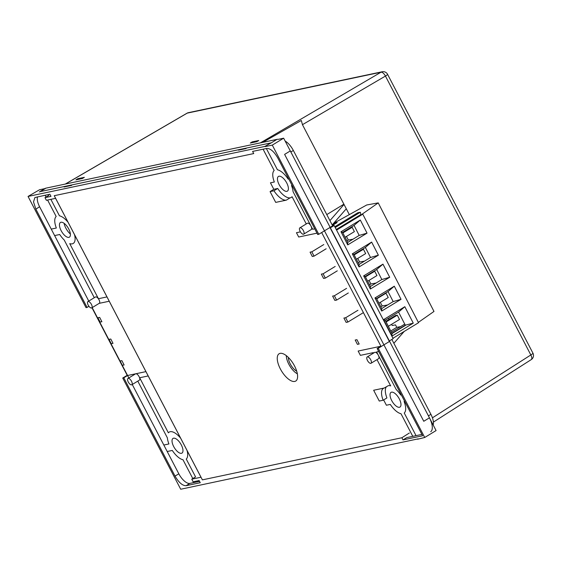 <?xml version="1.0" encoding="UTF-8"?>
<svg xmlns="http://www.w3.org/2000/svg" width="561" height="561" viewBox="0 0 561 561"><rect width="100%" height="100%" fill="white"/><g stroke="black" fill="none" stroke-linecap="round" stroke-linejoin="round"><path stroke-width="0.84" d="M70.384 234.042A9.832 4.25 58.7 0 1 65.784 228.018A9.832 4.25 58.7 0 1 64.094 223.306M359.18 344.019L356.957 339.7L355.19 340.015L357.413 344.342L359.18 344.019M388.331 326.299L399.516 319.497L397.293 315.177L395.526 315.492L385.821 321.397M386.115 321.972L397.293 315.177M391.599 324.314L392.209 325.499L395.519 324.903L396.767 327.322L400.596 326.628M396.767 327.322L390.744 330.983M388.464 318.213L389.082 319.412M392.062 336.039L413.268 323.143L405.301 325.184L391.936 333.311L392.062 336.039L383.619 319.602L385.204 320.198L398.562 312.07L404.825 306.706L383.619 319.602M404.747 324.111L391.382 332.231M405.421 325.415L392.055 333.543M391.936 333.311L385.204 320.198M405.301 325.184L398.562 312.07M413.268 323.143L404.825 306.706M334.805 226.742L357.904 212.696L360.337 212.254L360.891 214.519L336.249 229.505M360.337 212.254L335.219 227.528M418.352 322.393L433.983 311.439L378.233 202.893L361.887 214.337L362.771 214.176L336.565 230.115M378.233 202.893L366.733 204.975L333.585 223.334M332.421 225.41L337.147 222.535L335.822 222.78L332.196 224.982M362.771 214.176L418.52 322.729L392.952 338.276M376.557 298.536L388.03 291.559L393.177 301.587L381.711 308.557L376.557 298.536L374.979 297.94L394.292 286.194L388.03 291.559M394.292 286.194L401.031 299.315L381.711 311.053L374.979 297.94M381.711 311.053L381.711 308.557M401.031 299.315L393.177 301.587M370.379 286.503L365.232 276.475L376.704 269.504L381.852 279.532L370.379 286.503L370.386 288.999L363.654 275.886L365.232 276.475M363.654 275.886L382.967 264.14L389.699 277.26L370.386 288.999M389.699 277.26L381.852 279.532M382.967 264.14L376.704 269.504M359.054 264.448L353.907 254.421L365.372 247.45L370.526 257.478L359.054 264.448L359.061 266.945L352.322 253.831L353.907 254.421M352.322 253.831L371.641 242.086L378.373 255.199L359.061 266.945M378.373 255.199L370.526 257.478M371.641 242.086L365.372 247.45M347.729 242.394L342.575 232.366L354.047 225.396L359.194 235.417L347.729 242.394L347.729 244.891L340.997 231.77L342.575 232.366M340.997 231.77L360.309 220.031L367.048 233.145L347.729 244.891M367.048 233.145L359.194 235.417M360.309 220.031L354.047 225.396M325.331 278.116L323.108 273.789L321.341 274.112L323.564 278.431L325.331 278.116L337.287 270.844M356.375 259.238L365.667 253.593L363.444 249.266L361.936 249.54M323.108 273.789L335.19 266.447M354.159 254.911L363.444 249.266M357.75 258.404L359.601 262.015L364.524 261.124M359.601 262.015L358.234 262.85M336.614 300.086L334.391 295.759L332.624 296.082L334.847 300.401L336.614 300.086L348.318 292.968M367.658 281.208L376.95 275.563L374.727 271.236L373.479 271.461M334.391 295.759L346.572 288.354M365.442 276.882L374.727 271.236M369.033 280.374L370.884 283.985L376.066 283.046M370.884 283.985L369.517 284.82M314.048 256.146L311.825 251.819L310.058 252.141L312.281 256.461L314.048 256.146L326.151 248.782M345.092 237.268L354.384 231.623L352.161 227.296L350.394 227.619L342.582 232.366M311.825 251.819L323.788 244.547M342.876 232.941L352.161 227.296M346.467 236.433L348.318 240.045L352.974 239.203M348.318 240.045L346.95 240.879M347.897 322.049L345.674 317.729L343.907 318.045L346.13 322.372L347.897 322.049L363.409 312.624M378.941 303.178L388.233 297.533L386.01 293.207L385.028 293.382M345.674 317.729L357.932 310.275M376.726 298.852L386.01 293.207M380.316 302.344L382.167 305.955L387.616 304.967M382.167 305.955L380.8 306.79M311.039 229.624A3.689 1.592 -121.3 0 0 311.264 229.533A3.689 1.592 -121.3 0 0 310.85 225.795A3.689 1.592 -121.3 0 0 307.659 223.145A3.689 1.592 -121.3 0 0 307.435 223.236L299.855 227.843A3.689 1.592 -121.3 0 0 300.268 231.581A3.689 1.592 -121.3 0 0 303.459 234.232A3.689 1.592 -121.3 0 0 303.69 234.14A3.689 1.592 -121.3 0 0 303.277 230.403A3.689 1.592 -121.3 0 0 300.086 227.752A3.689 1.592 -121.3 0 0 299.855 227.843M370.779 363.36A3.689 1.592 58.7 0 1 367.588 360.709A3.689 1.592 58.7 0 1 367.182 356.971A3.689 1.592 58.7 0 1 367.406 356.88A3.689 1.592 58.7 0 1 370.597 359.531A3.689 1.592 58.7 0 1 371.01 363.269A3.689 1.592 58.7 0 1 370.779 363.36M367.182 356.971L374.755 352.364A3.689 1.592 58.7 0 1 374.979 352.273A3.689 1.592 58.7 0 1 378.17 354.924A3.689 1.592 58.7 0 1 378.584 358.661L371.01 363.269M99.073 303.382A3.689 1.592 -121.3 0 0 99.304 303.291A3.689 1.592 -121.3 0 0 98.89 299.553A3.689 1.592 -121.3 0 0 95.7 296.902A3.689 1.592 -121.3 0 0 95.468 296.993L87.895 301.594A3.689 1.592 -121.3 0 0 88.308 305.338A3.689 1.592 -121.3 0 0 91.499 307.989A3.689 1.592 -121.3 0 0 91.724 307.898A3.689 1.592 -121.3 0 0 91.317 304.16A3.689 1.592 -121.3 0 0 88.126 301.509A3.689 1.592 -121.3 0 0 87.895 301.594M131.576 384.86A3.689 1.592 58.7 0 1 128.385 382.209A3.689 1.592 58.7 0 1 127.971 378.472A3.689 1.592 58.7 0 1 128.203 378.38A3.689 1.592 58.7 0 1 131.393 381.031A3.689 1.592 58.7 0 1 131.807 384.769A3.689 1.592 58.7 0 1 131.576 384.86M127.971 378.472L135.545 373.864A3.689 1.592 58.7 0 1 135.776 373.773A3.689 1.592 58.7 0 1 138.967 376.424A3.689 1.592 58.7 0 1 139.38 380.162L131.807 384.769M288.354 357.434A9.832 4.25 -121.3 0 0 296.706 371.172M286.313 355.646A13.029 5.631 -121.3 0 0 297.351 373.801M286.867 191.343A8.604 3.724 -121.3 0 0 287.4 191.133A8.604 3.724 -121.3 0 0 286.44 182.409A8.604 3.724 -121.3 0 0 278.992 176.224A8.604 3.724 -121.3 0 0 278.459 176.435A8.604 3.724 -121.3 0 0 279.42 185.158A8.604 3.724 -121.3 0 0 286.867 191.343A8.604 3.724 -121.3 0 0 287.4 191.133A8.604 3.724 -121.3 0 0 286.44 182.409A8.604 3.724 -121.3 0 0 278.992 176.224A8.604 3.724 -121.3 0 0 278.459 176.435A8.604 3.724 -121.3 0 0 279.42 185.158A8.604 3.724 -121.3 0 0 286.867 191.343M399.446 407.272A8.604 3.724 -121.3 0 0 399.972 407.069A8.604 3.724 -121.3 0 0 399.011 398.345A8.604 3.724 -121.3 0 0 391.564 392.16A8.604 3.724 -121.3 0 0 391.038 392.363A8.604 3.724 -121.3 0 0 391.999 401.087A8.604 3.724 -121.3 0 0 399.446 407.272A8.604 3.724 -121.3 0 0 399.972 407.069A8.604 3.724 -121.3 0 0 399.011 398.345A8.604 3.724 -121.3 0 0 391.564 392.16A8.604 3.724 -121.3 0 0 391.038 392.363A8.604 3.724 -121.3 0 0 391.999 401.087A8.604 3.724 -121.3 0 0 399.446 407.272M181.441 453.302A8.604 3.724 -121.3 0 0 181.974 453.099A8.604 3.724 -121.3 0 0 181.007 444.375A8.604 3.724 -121.3 0 0 173.559 438.19A8.604 3.724 -121.3 0 0 173.033 438.393A8.604 3.724 -121.3 0 0 173.994 447.117A8.604 3.724 -121.3 0 0 181.441 453.302A8.604 3.724 -121.3 0 0 181.974 453.099A8.604 3.724 -121.3 0 0 181.007 444.375A8.604 3.724 -121.3 0 0 173.559 438.19A8.604 3.724 -121.3 0 0 173.033 438.393A8.604 3.724 -121.3 0 0 173.994 447.117A8.604 3.724 -121.3 0 0 181.441 453.302M68.87 237.366A8.604 3.724 -121.3 0 0 69.396 237.163A8.604 3.724 -121.3 0 0 68.435 228.439A8.604 3.724 -121.3 0 0 60.988 222.254A8.604 3.724 -121.3 0 0 60.455 222.458A8.604 3.724 -121.3 0 0 61.422 231.181A8.604 3.724 -121.3 0 0 68.87 237.366A8.604 3.724 -121.3 0 0 68.744 229.007A8.604 3.724 -121.3 0 0 60.988 222.254A8.604 3.724 -121.3 0 0 61.114 230.613A8.604 3.724 -121.3 0 0 68.87 237.366M277.723 188.475L273.824 189.302L270.072 191.596L275.703 202.388L286.313 200.151L290.1 197.844A15.974 6.907 -121.3 0 1 277.723 188.475L273.936 190.782A15.974 6.907 -121.3 0 0 286.313 200.151M270.072 191.596L273.936 190.782M306.264 223.944L292.057 196.701A15.974 6.907 -121.3 0 1 290.388 197.788L290.1 197.844M404.208 331.432L393.871 343.276M409.369 432.994L401.872 437.748L403.001 439.908L422.622 435.764L377.139 348.528L380.926 346.228L358.142 351.039L360.393 355.351L373.346 352.624L373.584 353.072M383.633 399.93L386.396 405.238L390.302 404.411A15.974 6.907 -121.3 0 0 400.989 413.716L412.784 436.339L416.052 435.652L404.257 413.029A15.974 6.907 58.7 0 0 404.088 401.501L404.691 401.374M403.001 439.908L406.788 437.608L420.96 434.614A12.286 5.315 -121.3 0 0 421.83 434.242M45.925 188.152L40.245 191.603A14.747 6.381 58.7 0 0 39.333 191.96L45.013 188.503A14.747 6.381 58.7 0 1 45.925 188.152L277.008 139.359A14.747 6.381 58.7 0 1 278.305 139.324L283.656 138.195L272.295 145.103L318.788 234.288L317.701 234.512L277.849 158.076C274.098 151.575 270.409 148.363 266.77 148.427L252.597 151.421L253.726 153.581L54.242 195.698L202.395 479.865L401.872 437.748M71.689 185.375L64.059 186.981M343.893 204.183L326.783 214.59M329.924 220.627L344.033 204.456L349.328 214.604M432.44 417.819L530.839 354.959L385.442 76.072L302.449 124.682L301.32 120.482L262.681 142.382M74.501 234.61A15.974 6.907 58.7 0 1 73.225 243.46A15.974 6.907 58.7 0 1 69.739 243.635L98.456 298.718L106.983 296.916M418.155 438.863L180.705 489.241L122.726 378.03L127.2 375.316M187.079 450.546A15.974 6.907 -121.3 0 1 186.259 459.059L195.551 476.878L191.764 479.178L200.992 477.236L55.588 198.342L46.367 200.291L44.985 197.647L48.814 195.424L48.358 194.541M191.764 479.178L193.138 481.822L199.134 480.553L200.256 482.712L186.084 485.707C182.444 485.714 178.749 482.495 175.011 476.058L178.84 473.835A12.286 5.315 -121.3 0 0 189.835 483.414L186.084 485.707M194.358 481.562L194.779 482.369L198.047 481.675L197.633 480.868M92.179 307.617L128.841 377.939L127.571 375.505L123.785 377.805L175.011 476.058M192.795 478.554L182.984 459.747A15.974 6.907 58.7 0 1 172.297 450.441L167.199 451.514L163.826 445.034L168.917 443.961A15.974 6.907 58.7 0 1 167.374 437.868L137.796 381.129M127.571 375.505L145.937 371.627M123.785 377.805L122.726 378.03M39.579 206.714L35.869 209.162L87.088 307.414L86.029 307.638L28.05 196.434L39.529 189.751L44.796 188.636M68.091 222.317A15.974 6.907 -121.3 0 0 59.445 215.81L50.855 199.337M94.297 297.702L64.206 239.982A15.974 6.907 58.7 0 1 59.718 234.505L54.627 235.578L51.247 229.105L56.345 228.025A15.974 6.907 58.7 0 1 56.17 216.497L47.587 200.032M46.03 197.044L45.083 195.235M37.538 196.827A12.286 5.315 -121.3 0 0 39.656 206.862L88.764 301.068L89.536 300.598M99.199 303.354L109.234 301.236M87.088 307.414L88.94 306.292M35.869 209.162L33.52 201.89L34.894 197.535L49.859 194.225L50.981 196.385L44.985 197.647M148.188 375.947L139.661 377.749L168.377 432.833A15.974 6.907 58.7 0 1 180.67 438.253M433.408 422.096L531.239 359.608A4.916 2.188 57.4 0 0 530.839 354.959A4.916 0.666 -27.5 0 0 532.95 353.192L387.553 74.297A4.916 0.666 -27.5 0 1 385.442 76.072A4.916 2.216 -120.4 0 0 381.01 72.215L187.248 113.119L65.413 184.036M28.05 196.434L264.932 146.421L271.012 142.88M238.46 150.159L246.09 148.553M271.236 142.873L264.932 146.421M272.295 145.103L265.044 146.631M283.656 138.195L436.086 430.568L424.726 437.482L378.233 348.297L389.39 341.509L329.952 227.5L318.788 234.288M424.726 437.482L417.587 439.228M302.449 124.682L344.033 204.456M346.284 208.776L332.175 224.947M300.437 231.861L296.453 232.703L298.704 237.023L316.993 233.159M383.135 400.238L379.271 401.052L373.647 390.26L384.257 388.016A15.974 6.907 -121.3 0 0 383.415 388.366A15.974 6.907 -121.3 0 0 383.135 400.238L386.922 397.931A15.974 6.907 -121.3 0 1 386.508 386.648M376.999 359.629L390.687 385.891A15.974 6.907 -121.3 0 0 388.331 385.652L384.257 388.016M273.824 189.302L270.444 182.823L274.35 182.002A15.974 6.907 -121.3 0 1 274.175 170.474L263.088 149.205M378.682 351.495L376.613 351.929L396.227 389.544A15.974 6.907 58.7 0 1 400.708 395.021L401.311 394.895M377.139 348.528L378.233 348.297M266.356 148.518L277.443 169.78A15.974 6.907 58.7 0 1 288.137 179.085L288.74 178.959M292.113 185.439L291.51 185.565A15.974 6.907 58.7 0 1 293.059 191.666L312.673 229.281L314.742 228.839M97.909 317.729L100.131 322.049L101.899 321.726L99.676 317.407L97.909 317.729M121.891 360.653L120.124 360.968L122.347 365.295L124.114 364.973L121.891 360.653M110.783 339.026L109.016 339.349L111.239 343.676L113.006 343.353L110.783 339.026M294.742 381.438A15.974 6.907 -121.3 0 0 295.724 381.059A15.974 6.907 -121.3 0 0 293.936 364.853A15.974 6.907 -121.3 0 0 280.107 353.367A15.974 6.907 -121.3 0 0 279.126 353.753A15.974 6.907 -121.3 0 0 280.914 369.951A15.974 6.907 -121.3 0 0 294.742 381.438M77.811 178.714L75.917 179.864L82.46 178.482L84.353 177.332L77.811 178.714M285.17 141.091A13.029 5.631 58.7 0 1 293.347 150.467L290.85 151.989M330.134 227.345L332.638 225.831L293.347 150.467M334.167 225.508L393.156 338.655L389.369 340.955L429.445 417.833L423.765 421.283L284.616 154.387L290.296 150.937L330.38 227.808L334.167 225.508L332.638 225.831M250.318 143.041L256.861 141.66L258.754 140.509L252.212 141.891L250.318 143.041M428.415 415.862L430.918 414.341A13.029 5.631 58.7 0 1 433.162 424.965M430.918 414.341L391.866 339.44M429.445 417.833A14.747 6.381 58.7 0 1 430.736 431.704M186.96 113.231A4.916 2.139 59.8 0 1 187.248 113.119A4.916 4.383 78.1 0 1 188.419 112.67A4.916 4.916 0 0 0 186.96 113.231L65.258 184.071M188.419 112.67L382.181 71.759A4.916 4.383 78.1 0 0 381.01 72.215L260.381 142.873M132.263 384.495L178.798 473.757M189.877 483.4L199.555 481.359M381.101 346.551L321.656 232.542M40.245 191.603L271.328 142.817L277.008 139.359M311.264 229.533L303.69 234.14M99.304 303.291L91.724 307.898M387.553 74.297A4.916 4.916 0 0 0 382.181 71.759M531.239 359.608A4.916 4.916 0 0 0 532.95 353.192M91.969 307.751L127.361 375.632"/></g></svg>
